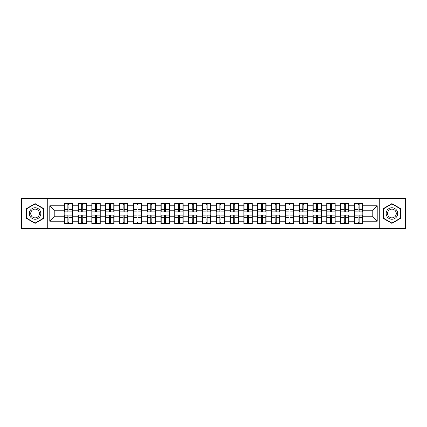 <?xml version="1.0" encoding="UTF-8"?>
<svg xmlns="http://www.w3.org/2000/svg" width="427" height="427" viewBox="0 0 427 427"><rect width="100%" height="100%" fill="white"/><g stroke="black" fill="none" stroke-linecap="round" stroke-linejoin="round"><path stroke-width="0.64" d="M379.251 228.691L405.65 228.691L405.65 198.309L379.251 198.309L379.251 228.691L47.749 228.691L47.749 198.309L21.35 198.309L21.35 228.691L47.749 228.691M362.817 219.126L362.55 219.126M354.666 219.126L354.399 219.126M354.399 207.874L354.666 207.874M362.55 207.874L362.817 207.874M362.817 206.721L362.55 206.721M354.666 206.721L354.399 206.721M354.399 220.279L354.666 220.279M362.55 220.279L362.817 220.279M348.998 219.126L348.731 219.126M340.847 219.126L340.581 219.126M340.581 207.874L340.847 207.874M348.731 207.874L348.998 207.874M348.998 206.721L348.731 206.721M340.847 206.721L340.581 206.721M340.581 220.279L340.847 220.279M348.731 220.279L348.998 220.279M335.179 219.126L334.912 219.126M327.029 219.126L326.762 219.126M326.762 207.874L327.029 207.874M334.912 207.874L335.179 207.874M335.179 206.721L334.912 206.721M327.029 206.721L326.762 206.721M326.762 220.279L327.029 220.279M334.912 220.279L335.179 220.279M307.536 219.126L307.269 219.126M299.386 219.126L299.119 219.126M299.119 207.874L299.386 207.874M307.269 207.874L307.536 207.874M307.536 206.721L307.269 206.721M299.386 206.721L299.119 206.721M299.119 220.279L299.386 220.279M307.269 220.279L307.536 220.279M293.717 219.126L293.45 219.126M285.567 219.126L285.3 219.126M285.3 207.874L285.567 207.874M293.45 207.874L293.717 207.874M293.717 206.721L293.45 206.721M285.567 206.721L285.3 206.721M285.3 220.279L285.567 220.279M293.45 220.279L293.717 220.279M279.898 219.126L279.632 219.126M271.748 219.126L271.481 219.126M271.481 207.874L271.748 207.874M279.632 207.874L279.898 207.874M279.898 206.721L279.632 206.721M271.748 206.721L271.481 206.721M271.481 220.279L271.748 220.279M279.632 220.279L279.898 220.279M266.08 219.126L265.813 219.126M257.929 219.126L257.662 219.126M257.662 207.874L257.929 207.874M265.813 207.874L266.08 207.874M266.08 206.721L265.813 206.721M257.929 206.721L257.662 206.721M257.662 220.279L257.929 220.279M265.813 220.279L266.08 220.279M238.437 219.126L238.17 219.126M230.286 219.126L230.02 219.126M230.02 207.874L230.286 207.874M238.17 207.874L238.437 207.874M238.437 206.721L238.17 206.721M230.286 206.721L230.02 206.721M230.02 220.279L230.286 220.279M238.17 220.279L238.437 220.279M224.618 219.126L224.351 219.126M216.468 219.126L216.201 219.126M216.201 207.874L216.468 207.874M224.351 207.874L224.618 207.874M224.618 206.721L224.351 206.721M216.468 206.721L216.201 206.721M216.201 220.279L216.468 220.279M224.351 220.279L224.618 220.279M210.799 219.126L210.532 219.126M202.649 219.126L202.382 219.126M202.382 207.874L202.649 207.874M210.532 207.874L210.799 207.874M210.799 206.721L210.532 206.721M202.649 206.721L202.382 206.721M202.382 220.279L202.649 220.279M210.532 220.279L210.799 220.279M196.98 219.126L196.714 219.126M188.83 219.126L188.563 219.126M188.563 207.874L188.83 207.874M196.714 207.874L196.98 207.874M196.98 206.721L196.714 206.721M188.83 206.721L188.563 206.721M188.563 220.279L188.83 220.279M196.714 220.279L196.98 220.279M169.338 219.126L169.071 219.126M161.187 219.126L160.92 219.126M160.92 207.874L161.187 207.874M169.071 207.874L169.338 207.874M169.338 206.721L169.071 206.721M161.187 206.721L160.92 206.721M160.92 220.279L161.187 220.279M169.071 220.279L169.338 220.279M155.519 219.126L155.252 219.126M147.368 219.126L147.101 219.126M147.101 207.874L147.368 207.874M155.252 207.874L155.519 207.874M155.519 206.721L155.252 206.721M147.368 206.721L147.101 206.721M147.101 220.279L147.368 220.279M155.252 220.279L155.519 220.279M141.7 219.126L141.433 219.126M133.55 219.126L133.283 219.126M133.283 207.874L133.55 207.874M141.433 207.874L141.7 207.874M141.7 206.721L141.433 206.721M133.55 206.721L133.283 206.721M133.283 220.279L133.55 220.279M141.433 220.279L141.7 220.279M127.881 219.126L127.614 219.126M119.731 219.126L119.464 219.126M119.464 207.874L119.731 207.874M127.614 207.874L127.881 207.874M127.881 206.721L127.614 206.721M119.731 206.721L119.464 206.721M119.464 220.279L119.731 220.279M127.614 220.279L127.881 220.279M100.238 219.126L99.971 219.126M92.088 219.126L91.821 219.126M91.821 207.874L92.088 207.874M99.971 207.874L100.238 207.874M100.238 206.721L99.971 206.721M92.088 206.721L91.821 206.721M91.821 220.279L92.088 220.279M99.971 220.279L100.238 220.279M86.419 219.126L86.153 219.126M78.269 219.126L78.002 219.126M78.002 207.874L78.269 207.874M86.153 207.874L86.419 207.874M86.419 206.721L86.153 206.721M78.269 206.721L78.002 206.721M78.002 220.279L78.269 220.279M86.153 220.279L86.419 220.279M379.251 198.309L47.749 198.309M372.782 216.777L372.782 210.223L362.817 210.223L362.817 216.777L372.782 216.777L377.212 221.207L377.212 205.793L362.817 205.793L362.817 203.487L354.399 203.487L354.399 210.223L348.998 210.223L348.998 216.777L354.399 216.777L354.399 210.223M377.212 221.207L362.817 221.207L362.817 223.513L354.399 223.513L354.399 221.207L348.998 221.207L348.998 223.513L340.581 223.513L340.581 221.207L335.179 221.207L335.179 223.513L326.762 223.513L326.762 221.207L321.355 221.207L321.355 223.513L312.943 223.513L312.943 221.207L307.536 221.207L307.536 223.513L299.119 223.513L299.119 221.207L293.717 221.207L293.717 223.513L285.3 223.513L285.3 221.207L279.898 221.207L279.898 223.513L271.481 223.513L271.481 221.207L266.08 221.207L266.08 223.513L257.662 223.513L257.662 221.207L252.256 221.207L252.256 223.513L243.844 223.513L243.844 221.207L238.437 221.207L238.437 223.513L230.02 223.513L230.02 221.207L224.618 221.207L224.618 223.513L216.201 223.513L216.201 221.207L210.799 221.207L210.799 223.513L202.382 223.513L202.382 221.207L196.98 221.207L196.98 223.513L188.563 223.513L188.563 221.207L183.156 221.207L183.156 223.513L174.744 223.513L174.744 221.207L169.338 221.207L169.338 223.513L160.92 223.513L160.92 221.207L155.519 221.207L155.519 223.513L147.101 223.513L147.101 221.207L141.7 221.207L141.7 223.513L133.283 223.513L133.283 221.207L127.881 221.207L127.881 223.513L119.464 223.513L119.464 221.207L114.057 221.207L114.057 223.513L105.645 223.513L105.645 221.207L100.238 221.207L100.238 223.513L91.821 223.513L91.821 221.207L86.419 221.207L86.419 223.513L78.002 223.513L78.002 221.207L72.601 221.207L72.601 223.513L64.183 223.513L64.183 221.207L49.788 221.207L49.788 205.793L64.183 205.793L64.183 210.223L54.218 210.223L54.218 216.777L64.183 216.777L64.183 210.223M354.399 205.793L348.998 205.793L348.998 203.487L340.581 203.487L340.581 205.793L335.179 205.793L335.179 203.487L326.762 203.487L326.762 205.793L321.355 205.793L321.355 203.487L312.943 203.487L312.943 205.793L307.536 205.793L307.536 203.487L299.119 203.487L299.119 205.793L293.717 205.793L293.717 203.487L285.3 203.487L285.3 205.793L279.898 205.793L279.898 203.487L271.481 203.487L271.481 205.793L266.08 205.793L266.08 203.487L257.662 203.487L257.662 205.793L252.256 205.793L252.256 203.487L243.844 203.487L243.844 205.793L238.437 205.793L238.437 203.487L230.02 203.487L230.02 205.793L224.618 205.793L224.618 203.487L216.201 203.487L216.201 205.793L210.799 205.793L210.799 203.487L202.382 203.487L202.382 205.793L196.98 205.793L196.98 203.487L188.563 203.487L188.563 205.793L183.156 205.793L183.156 203.487L174.744 203.487L174.744 205.793L169.338 205.793L169.338 203.487L160.92 203.487L160.92 205.793L155.519 205.793L155.519 203.487L147.101 203.487L147.101 205.793L141.7 205.793L141.7 203.487L133.283 203.487L133.283 205.793L127.881 205.793L127.881 203.487L119.464 203.487L119.464 205.793L114.057 205.793L114.057 203.487L105.645 203.487L105.645 205.793L100.238 205.793L100.238 203.487L91.821 203.487L91.821 205.793L86.419 205.793L86.419 203.487L78.002 203.487L78.002 205.793L72.601 205.793L72.601 203.487L64.183 203.487L64.183 205.793M354.399 216.777L354.399 221.207M348.998 216.777L348.998 221.207M348.998 205.793L348.998 210.223M335.179 216.777L340.581 216.777L340.581 210.223L335.179 210.223L335.179 221.207M340.581 216.777L340.581 221.207M340.581 205.793L340.581 210.223M335.179 205.793L335.179 210.223M321.355 216.777L326.762 216.777L326.762 210.223L321.355 210.223L321.355 221.207M326.762 216.777L326.762 221.207M326.762 205.793L326.762 210.223M321.355 205.793L321.355 210.223M307.536 216.777L312.943 216.777L312.943 210.223L307.536 210.223L307.536 221.207M312.943 216.777L312.943 221.207M312.943 205.793L312.943 210.223M307.536 205.793L307.536 210.223M293.717 216.777L299.119 216.777L299.119 210.223L293.717 210.223L293.717 221.207M299.119 216.777L299.119 221.207M299.119 205.793L299.119 210.223M293.717 205.793L293.717 210.223M279.898 216.777L285.3 216.777L285.3 210.223L279.898 210.223L279.898 221.207M285.3 216.777L285.3 221.207M285.3 205.793L285.3 210.223M279.898 205.793L279.898 210.223M266.08 216.777L271.481 216.777L271.481 210.223L266.08 210.223L266.08 221.207M271.481 216.777L271.481 221.207M271.481 205.793L271.481 210.223M266.08 205.793L266.08 210.223M252.256 216.777L257.662 216.777L257.662 210.223L252.256 210.223L252.256 221.207M257.662 216.777L257.662 221.207M257.662 205.793L257.662 210.223M252.256 205.793L252.256 210.223M238.437 216.777L243.844 216.777L243.844 210.223L238.437 210.223L238.437 221.207M243.844 216.777L243.844 221.207M243.844 205.793L243.844 210.223M238.437 205.793L238.437 210.223M224.618 216.777L230.02 216.777L230.02 210.223L224.618 210.223L224.618 221.207M230.02 216.777L230.02 221.207M230.02 205.793L230.02 210.223M224.618 205.793L224.618 210.223M210.799 216.777L216.201 216.777L216.201 210.223L210.799 210.223L210.799 221.207M216.201 216.777L216.201 221.207M216.201 205.793L216.201 210.223M210.799 205.793L210.799 210.223M196.98 216.777L202.382 216.777L202.382 210.223L196.98 210.223L196.98 221.207M202.382 216.777L202.382 221.207M202.382 205.793L202.382 210.223M196.98 205.793L196.98 210.223M183.156 216.777L188.563 216.777L188.563 210.223L183.156 210.223L183.156 221.207M188.563 216.777L188.563 221.207M188.563 205.793L188.563 210.223M183.156 205.793L183.156 210.223M169.338 216.777L174.744 216.777L174.744 210.223L169.338 210.223L169.338 221.207M174.744 216.777L174.744 221.207M174.744 205.793L174.744 210.223M169.338 205.793L169.338 210.223M155.519 216.777L160.92 216.777L160.92 210.223L155.519 210.223L155.519 221.207M160.92 216.777L160.92 221.207M160.92 205.793L160.92 210.223M155.519 205.793L155.519 210.223M141.7 216.777L147.101 216.777L147.101 210.223L141.7 210.223L141.7 221.207M147.101 216.777L147.101 221.207M147.101 205.793L147.101 210.223M141.7 205.793L141.7 210.223M127.881 216.777L133.283 216.777L133.283 210.223L127.881 210.223L127.881 221.207M133.283 216.777L133.283 221.207M133.283 205.793L133.283 210.223M127.881 205.793L127.881 210.223M114.057 216.777L119.464 216.777L119.464 210.223L114.057 210.223L114.057 221.207M119.464 216.777L119.464 221.207M119.464 205.793L119.464 210.223M114.057 205.793L114.057 210.223M100.238 216.777L105.645 216.777L105.645 210.223L100.238 210.223L100.238 221.207M105.645 216.777L105.645 221.207M105.645 205.793L105.645 210.223M100.238 205.793L100.238 210.223M86.419 216.777L91.821 216.777L91.821 210.223L86.419 210.223L86.419 221.207M91.821 216.777L91.821 221.207M91.821 205.793L91.821 210.223M86.419 205.793L86.419 210.223M72.601 216.777L78.002 216.777L78.002 210.223L72.601 210.223L72.601 221.207M78.002 216.777L78.002 221.207M78.002 205.793L78.002 210.223M72.601 205.793L72.601 210.223M72.601 219.126L72.334 219.126M64.45 219.126L64.183 219.126M64.183 207.874L64.45 207.874M72.334 207.874L72.601 207.874M72.601 206.721L72.334 206.721M64.45 206.721L64.183 206.721M64.183 220.279L64.45 220.279M72.334 220.279L72.601 220.279M64.183 216.777L64.183 221.207M54.218 216.777L49.788 221.207M49.788 205.793L54.218 210.223M362.817 216.777L362.817 221.207M362.817 205.793L362.817 210.223M377.212 205.793L372.782 210.223M35.083 203.631L26.533 208.563L26.533 218.437L35.083 223.369L43.629 218.437L43.629 208.563L35.083 203.631M383.371 218.437L391.917 223.369L400.467 218.437L400.467 208.563L391.917 203.631L383.371 208.563L383.371 218.437M72.334 203.487L72.334 211.995L68.923 211.995L68.923 203.487M67.861 203.487L67.861 211.995L64.45 211.995L64.45 203.487M67.861 204.64L68.923 204.64M68.923 207.917L67.861 207.917M64.45 223.513L64.45 215.005L67.861 215.005L67.861 223.513M68.923 223.513L68.923 215.005L72.334 215.005L72.334 223.513M68.923 222.36L67.861 222.36M67.861 219.083L68.923 219.083M35.083 207.741A5.759 5.759 0 0 0 29.324 213.5A5.759 5.759 0 0 0 35.083 219.259A5.759 5.759 0 0 0 40.837 213.5A5.759 5.759 0 0 0 35.083 207.741M35.083 209.139A4.361 4.361 0 0 0 30.723 213.5A4.361 4.361 0 0 0 35.083 217.861A4.361 4.361 0 0 0 39.439 213.5A4.361 4.361 0 0 0 35.083 209.139M43.362 218.282L35.083 223.065L26.8 218.282L26.8 208.718L35.083 203.935L43.362 208.718L43.362 218.282M396.907 210.623A5.759 5.759 0 0 0 389.04 208.515A5.759 5.759 0 0 0 386.931 216.377A5.759 5.759 0 0 0 394.799 218.485A5.759 5.759 0 0 0 396.907 210.623M395.696 211.322A4.361 4.361 0 0 0 389.739 209.726A4.361 4.361 0 0 0 388.143 215.678A4.361 4.361 0 0 0 394.1 217.274A4.361 4.361 0 0 0 395.696 211.322M391.917 223.065L383.638 218.282L383.638 208.718L391.917 203.935L400.2 208.718L400.2 218.282L391.917 223.065M86.153 203.487L86.153 211.995L82.742 211.995L82.742 203.487M81.68 203.487L81.68 211.995L78.269 211.995L78.269 203.487M81.68 204.64L82.742 204.64M82.742 207.917L81.68 207.917M99.971 203.487L99.971 211.995L96.561 211.995L96.561 203.487M95.499 203.487L95.499 211.995L92.088 211.995L92.088 203.487M95.499 204.64L96.561 204.64M96.561 207.917L95.499 207.917M113.795 203.487L113.795 211.995L110.379 211.995L110.379 203.487M109.317 203.487L109.317 211.995L105.907 211.995L105.907 203.487M109.317 204.64L110.379 204.64M110.379 207.917L109.317 207.917M127.614 203.487L127.614 211.995L124.204 211.995L124.204 203.487M123.141 203.487L123.141 211.995L119.731 211.995L119.731 203.487M123.141 204.64L124.204 204.64M124.204 207.917L123.141 207.917M141.433 203.487L141.433 211.995L138.022 211.995L138.022 203.487M136.96 203.487L136.96 211.995L133.55 211.995L133.55 203.487M136.96 204.64L138.022 204.64M138.022 207.917L136.96 207.917M78.269 223.513L78.269 215.005L81.68 215.005L81.68 223.513M82.742 223.513L82.742 215.005L86.153 215.005L86.153 223.513M82.742 222.36L81.68 222.36M81.68 219.083L82.742 219.083M92.088 223.513L92.088 215.005L95.499 215.005L95.499 223.513M96.561 223.513L96.561 215.005L99.971 215.005L99.971 223.513M96.561 222.36L95.499 222.36M95.499 219.083L96.561 219.083M105.907 223.513L105.907 215.005L109.317 215.005L109.317 223.513M110.379 223.513L110.379 215.005L113.795 215.005L113.795 223.513M110.379 222.36L109.317 222.36M109.317 219.083L110.379 219.083M119.731 223.513L119.731 215.005L123.141 215.005L123.141 223.513M124.204 223.513L124.204 215.005L127.614 215.005L127.614 223.513M124.204 222.36L123.141 222.36M123.141 219.083L124.204 219.083M133.55 223.513L133.55 215.005L136.96 215.005L136.96 223.513M138.022 223.513L138.022 215.005L141.433 215.005L141.433 223.513M138.022 222.36L136.96 222.36M136.96 219.083L138.022 219.083M155.252 203.487L155.252 211.995L151.841 211.995L151.841 203.487M150.779 203.487L150.779 211.995L147.368 211.995L147.368 203.487M150.779 204.64L151.841 204.64M151.841 207.917L150.779 207.917M147.368 223.513L147.368 215.005L150.779 215.005L150.779 223.513M151.841 223.513L151.841 215.005L155.252 215.005L155.252 223.513M151.841 222.36L150.779 222.36M150.779 219.083L151.841 219.083M169.071 203.487L169.071 211.995L165.66 211.995L165.66 203.487M164.598 203.487L164.598 211.995L161.187 211.995L161.187 203.487M164.598 204.64L165.66 204.64M165.66 207.917L164.598 207.917M161.187 223.513L161.187 215.005L164.598 215.005L164.598 223.513M165.66 223.513L165.66 215.005L169.071 215.005L169.071 223.513M165.66 222.36L164.598 222.36M164.598 219.083L165.66 219.083M182.895 203.487L182.895 211.995L179.484 211.995L179.484 203.487M178.417 203.487L178.417 211.995L175.006 211.995L175.006 203.487M178.417 204.64L179.484 204.64M179.484 207.917L178.417 207.917M175.006 223.513L175.006 215.005L178.417 215.005L178.417 223.513M179.484 223.513L179.484 215.005L182.895 215.005L182.895 223.513M179.484 222.36L178.417 222.36M178.417 219.083L179.484 219.083M196.714 203.487L196.714 211.995L193.303 211.995L193.303 203.487M192.241 203.487L192.241 211.995L188.83 211.995L188.83 203.487M192.241 204.64L193.303 204.64M193.303 207.917L192.241 207.917M188.83 223.513L188.83 215.005L192.241 215.005L192.241 223.513M193.303 223.513L193.303 215.005L196.714 215.005L196.714 223.513M193.303 222.36L192.241 222.36M192.241 219.083L193.303 219.083M210.532 203.487L210.532 211.995L207.122 211.995L207.122 203.487M206.06 203.487L206.06 211.995L202.649 211.995L202.649 203.487M206.06 204.64L207.122 204.64M207.122 207.917L206.06 207.917M202.649 223.513L202.649 215.005L206.06 215.005L206.06 223.513M207.122 223.513L207.122 215.005L210.532 215.005L210.532 223.513M207.122 222.36L206.06 222.36M206.06 219.083L207.122 219.083M224.351 203.487L224.351 211.995L220.94 211.995L220.94 203.487M219.878 203.487L219.878 211.995L216.468 211.995L216.468 203.487M219.878 204.64L220.94 204.64M220.94 207.917L219.878 207.917M216.468 223.513L216.468 215.005L219.878 215.005L219.878 223.513M220.94 223.513L220.94 215.005L224.351 215.005L224.351 223.513M220.94 222.36L219.878 222.36M219.878 219.083L220.94 219.083M238.17 203.487L238.17 211.995L234.759 211.995L234.759 203.487M233.697 203.487L233.697 211.995L230.286 211.995L230.286 203.487M233.697 204.64L234.759 204.64M234.759 207.917L233.697 207.917M230.286 223.513L230.286 215.005L233.697 215.005L233.697 223.513M234.759 223.513L234.759 215.005L238.17 215.005L238.17 223.513M234.759 222.36L233.697 222.36M233.697 219.083L234.759 219.083M251.994 203.487L251.994 211.995L248.583 211.995L248.583 203.487M247.516 203.487L247.516 211.995L244.105 211.995L244.105 203.487M247.516 204.64L248.583 204.64M248.583 207.917L247.516 207.917M244.105 223.513L244.105 215.005L247.516 215.005L247.516 223.513M248.583 223.513L248.583 215.005L251.994 215.005L251.994 223.513M248.583 222.36L247.516 222.36M247.516 219.083L248.583 219.083M265.813 203.487L265.813 211.995L262.402 211.995L262.402 203.487M261.34 203.487L261.34 211.995L257.929 211.995L257.929 203.487M261.34 204.64L262.402 204.64M262.402 207.917L261.34 207.917M257.929 223.513L257.929 215.005L261.34 215.005L261.34 223.513M262.402 223.513L262.402 215.005L265.813 215.005L265.813 223.513M262.402 222.36L261.34 222.36M261.34 219.083L262.402 219.083M279.632 203.487L279.632 211.995L276.221 211.995L276.221 203.487M275.159 203.487L275.159 211.995L271.748 211.995L271.748 203.487M275.159 204.64L276.221 204.64M276.221 207.917L275.159 207.917M271.748 223.513L271.748 215.005L275.159 215.005L275.159 223.513M276.221 223.513L276.221 215.005L279.632 215.005L279.632 223.513M276.221 222.36L275.159 222.36M275.159 219.083L276.221 219.083M293.45 203.487L293.45 211.995L290.04 211.995L290.04 203.487M288.978 203.487L288.978 211.995L285.567 211.995L285.567 203.487M288.978 204.64L290.04 204.64M290.04 207.917L288.978 207.917M285.567 223.513L285.567 215.005L288.978 215.005L288.978 223.513M290.04 223.513L290.04 215.005L293.45 215.005L293.45 223.513M290.04 222.36L288.978 222.36M288.978 219.083L290.04 219.083M307.269 203.487L307.269 211.995L303.859 211.995L303.859 203.487M302.796 203.487L302.796 211.995L299.386 211.995L299.386 203.487M302.796 204.64L303.859 204.64M303.859 207.917L302.796 207.917M299.386 223.513L299.386 215.005L302.796 215.005L302.796 223.513M303.859 223.513L303.859 215.005L307.269 215.005L307.269 223.513M303.859 222.36L302.796 222.36M302.796 219.083L303.859 219.083M321.093 203.487L321.093 211.995L317.683 211.995L317.683 203.487M316.62 203.487L316.62 211.995L313.204 211.995L313.204 203.487M316.62 204.64L317.683 204.64M317.683 207.917L316.62 207.917M313.204 223.513L313.204 215.005L316.62 215.005L316.62 223.513M317.683 223.513L317.683 215.005L321.093 215.005L321.093 223.513M317.683 222.36L316.62 222.36M316.62 219.083L317.683 219.083M334.912 203.487L334.912 211.995L331.501 211.995L331.501 203.487M330.439 203.487L330.439 211.995L327.029 211.995L327.029 203.487M330.439 204.64L331.501 204.64M331.501 207.917L330.439 207.917M327.029 223.513L327.029 215.005L330.439 215.005L330.439 223.513M331.501 223.513L331.501 215.005L334.912 215.005L334.912 223.513M331.501 222.36L330.439 222.36M330.439 219.083L331.501 219.083M348.731 203.487L348.731 211.995L345.32 211.995L345.32 203.487M344.258 203.487L344.258 211.995L340.847 211.995L340.847 203.487M344.258 204.64L345.32 204.64M345.32 207.917L344.258 207.917M340.847 223.513L340.847 215.005L344.258 215.005L344.258 223.513M345.32 223.513L345.32 215.005L348.731 215.005L348.731 223.513M345.32 222.36L344.258 222.36M344.258 219.083L345.32 219.083M362.55 203.487L362.55 211.995L359.139 211.995L359.139 203.487M358.077 203.487L358.077 211.995L354.666 211.995L354.666 203.487M358.077 204.64L359.139 204.64M359.139 207.917L358.077 207.917M354.666 223.513L354.666 215.005L358.077 215.005L358.077 223.513M359.139 223.513L359.139 215.005L362.55 215.005L362.55 223.513M359.139 222.36L358.077 222.36M358.077 219.083L359.139 219.083M67.861 209.262L64.45 209.262M67.861 211.883L64.45 211.883M72.334 209.262L68.923 209.262M72.334 211.883L68.923 211.883M68.923 217.738L72.334 217.738M68.923 215.117L72.334 215.117M64.45 217.738L67.861 217.738M64.45 215.117L67.861 215.117M81.68 209.262L78.269 209.262M81.68 211.883L78.269 211.883M86.153 209.262L82.742 209.262M86.153 211.883L82.742 211.883M95.499 209.262L92.088 209.262M95.499 211.883L92.088 211.883M99.971 209.262L96.561 209.262M99.971 211.883L96.561 211.883M109.317 209.262L105.907 209.262M109.317 211.883L105.907 211.883M113.795 209.262L110.379 209.262M113.795 211.883L110.379 211.883M123.141 209.262L119.731 209.262M123.141 211.883L119.731 211.883M127.614 209.262L124.204 209.262M127.614 211.883L124.204 211.883M136.96 209.262L133.55 209.262M136.96 211.883L133.55 211.883M141.433 209.262L138.022 209.262M141.433 211.883L138.022 211.883M82.742 217.738L86.153 217.738M82.742 215.117L86.153 215.117M78.269 217.738L81.68 217.738M78.269 215.117L81.68 215.117M96.561 217.738L99.971 217.738M96.561 215.117L99.971 215.117M92.088 217.738L95.499 217.738M92.088 215.117L95.499 215.117M110.379 217.738L113.795 217.738M110.379 215.117L113.795 215.117M105.907 217.738L109.317 217.738M105.907 215.117L109.317 215.117M124.204 217.738L127.614 217.738M124.204 215.117L127.614 215.117M119.731 217.738L123.141 217.738M119.731 215.117L123.141 215.117M138.022 217.738L141.433 217.738M138.022 215.117L141.433 215.117M133.55 217.738L136.96 217.738M133.55 215.117L136.96 215.117M150.779 209.262L147.368 209.262M150.779 211.883L147.368 211.883M155.252 209.262L151.841 209.262M155.252 211.883L151.841 211.883M151.841 217.738L155.252 217.738M151.841 215.117L155.252 215.117M147.368 217.738L150.779 217.738M147.368 215.117L150.779 215.117M164.598 209.262L161.187 209.262M164.598 211.883L161.187 211.883M169.071 209.262L165.66 209.262M169.071 211.883L165.66 211.883M165.66 217.738L169.071 217.738M165.66 215.117L169.071 215.117M161.187 217.738L164.598 217.738M161.187 215.117L164.598 215.117M178.417 209.262L175.006 209.262M178.417 211.883L175.006 211.883M182.895 209.262L179.484 209.262M182.895 211.883L179.484 211.883M179.484 217.738L182.895 217.738M179.484 215.117L182.895 215.117M175.006 217.738L178.417 217.738M175.006 215.117L178.417 215.117M192.241 209.262L188.83 209.262M192.241 211.883L188.83 211.883M196.714 209.262L193.303 209.262M196.714 211.883L193.303 211.883M193.303 217.738L196.714 217.738M193.303 215.117L196.714 215.117M188.83 217.738L192.241 217.738M188.83 215.117L192.241 215.117M206.06 209.262L202.649 209.262M206.06 211.883L202.649 211.883M210.532 209.262L207.122 209.262M210.532 211.883L207.122 211.883M207.122 217.738L210.532 217.738M207.122 215.117L210.532 215.117M202.649 217.738L206.06 217.738M202.649 215.117L206.06 215.117M219.878 209.262L216.468 209.262M219.878 211.883L216.468 211.883M224.351 209.262L220.94 209.262M224.351 211.883L220.94 211.883M220.94 217.738L224.351 217.738M220.94 215.117L224.351 215.117M216.468 217.738L219.878 217.738M216.468 215.117L219.878 215.117M233.697 209.262L230.286 209.262M233.697 211.883L230.286 211.883M238.17 209.262L234.759 209.262M238.17 211.883L234.759 211.883M234.759 217.738L238.17 217.738M234.759 215.117L238.17 215.117M230.286 217.738L233.697 217.738M230.286 215.117L233.697 215.117M247.516 209.262L244.105 209.262M247.516 211.883L244.105 211.883M251.994 209.262L248.583 209.262M251.994 211.883L248.583 211.883M248.583 217.738L251.994 217.738M248.583 215.117L251.994 215.117M244.105 217.738L247.516 217.738M244.105 215.117L247.516 215.117M261.34 209.262L257.929 209.262M261.34 211.883L257.929 211.883M265.813 209.262L262.402 209.262M265.813 211.883L262.402 211.883M262.402 217.738L265.813 217.738M262.402 215.117L265.813 215.117M257.929 217.738L261.34 217.738M257.929 215.117L261.34 215.117M275.159 209.262L271.748 209.262M275.159 211.883L271.748 211.883M279.632 209.262L276.221 209.262M279.632 211.883L276.221 211.883M276.221 217.738L279.632 217.738M276.221 215.117L279.632 215.117M271.748 217.738L275.159 217.738M271.748 215.117L275.159 215.117M288.978 209.262L285.567 209.262M288.978 211.883L285.567 211.883M293.45 209.262L290.04 209.262M293.45 211.883L290.04 211.883M290.04 217.738L293.45 217.738M290.04 215.117L293.45 215.117M285.567 217.738L288.978 217.738M285.567 215.117L288.978 215.117M302.796 209.262L299.386 209.262M302.796 211.883L299.386 211.883M307.269 209.262L303.859 209.262M307.269 211.883L303.859 211.883M303.859 217.738L307.269 217.738M303.859 215.117L307.269 215.117M299.386 217.738L302.796 217.738M299.386 215.117L302.796 215.117M316.62 209.262L313.204 209.262M316.62 211.883L313.204 211.883M321.093 209.262L317.683 209.262M321.093 211.883L317.683 211.883M317.683 217.738L321.093 217.738M317.683 215.117L321.093 215.117M313.204 217.738L316.62 217.738M313.204 215.117L316.62 215.117M330.439 209.262L327.029 209.262M330.439 211.883L327.029 211.883M334.912 209.262L331.501 209.262M334.912 211.883L331.501 211.883M331.501 217.738L334.912 217.738M331.501 215.117L334.912 215.117M327.029 217.738L330.439 217.738M327.029 215.117L330.439 215.117M344.258 209.262L340.847 209.262M344.258 211.883L340.847 211.883M348.731 209.262L345.32 209.262M348.731 211.883L345.32 211.883M345.32 217.738L348.731 217.738M345.32 215.117L348.731 215.117M340.847 217.738L344.258 217.738M340.847 215.117L344.258 215.117M358.077 209.262L354.666 209.262M358.077 211.883L354.666 211.883M362.55 209.262L359.139 209.262M362.55 211.883L359.139 211.883M359.139 217.738L362.55 217.738M359.139 215.117L362.55 215.117M354.666 217.738L358.077 217.738M354.666 215.117L358.077 215.117"/></g></svg>
